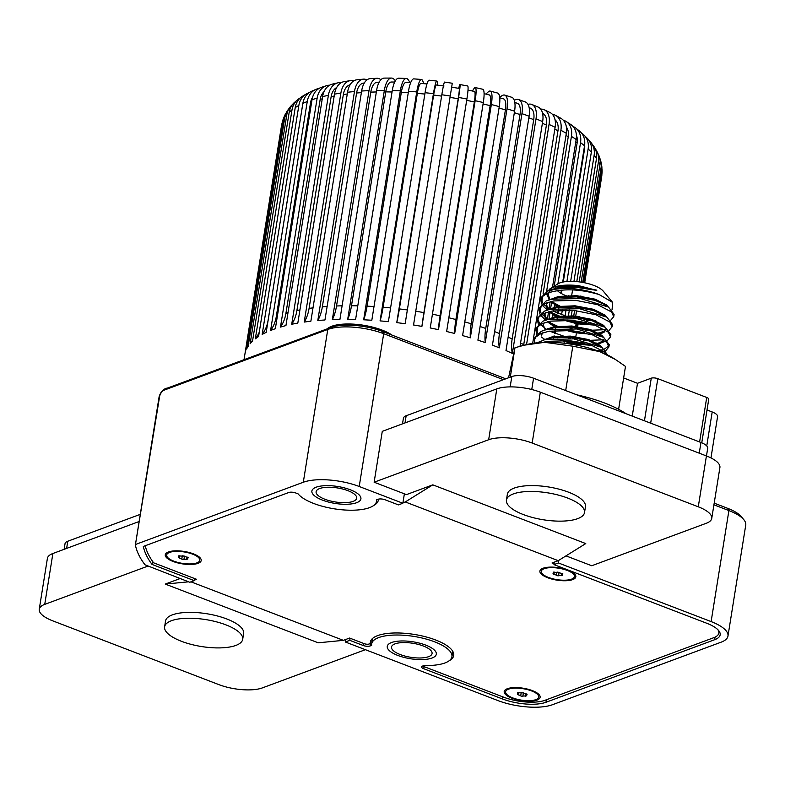 <?xml version="1.0" encoding="UTF-8"?>
<svg xmlns="http://www.w3.org/2000/svg" width="785" height="785" viewBox="0 0 785 785"><rect width="100%" height="100%" fill="white"/><g stroke="black" fill="none" stroke-linecap="round" stroke-linejoin="round"><path stroke-width="1.18" d="M402.509 423.841L403.421 418.189A15.818 5.456 9.1 0 1 406.159 415.756L511.81 376.564A15.818 5.456 9.1 0 1 533.564 378.223L700.966 442.485A15.818 5.456 9.1 0 1 707.697 448.274L706.471 455.957M64.135 549.333L65.037 543.681A15.818 5.456 9.1 0 1 67.775 541.238L140.28 514.352M549.863 288.9L557.88 283.885A24.708 8.527 9.1 0 1 559.96 282.885A24.708 8.527 9.1 0 1 583.51 282.561A24.708 8.527 9.1 0 1 603.263 291.147L612.692 302.48L599.171 294.561A37.356 12.884 -170.9 0 0 551.247 289.626L575.268 287.182L596.767 290.372L578.633 285.642C567.957 284.504 559.332 285.122 552.768 287.477L547.42 291.049M612.035 309.8L612.692 302.48M551.247 289.626L547.744 290.901L541.13 297.554L540.757 299.831L541.522 303.972M599.171 294.561C579.32 288.772 562.05 288.311 547.371 293.188L542.298 296.661L540.757 299.831M610.73 320.231L613.733 316.698L614.096 314.422L608.532 307.092L580.409 298.506L551.453 299.242L546.124 300.998L539.511 307.651L539.138 309.928L539.913 314.069M613.733 316.698L611.584 311.998L597.552 304.659L575.503 300.292L553.808 300.949L545.761 303.285L540.688 306.758L539.138 309.928M609.121 330.328L612.114 326.796L612.477 324.519L606.913 317.189L579.575 308.711L549.834 309.339L544.505 311.096L537.892 317.748L537.529 320.025L538.294 324.166M612.114 326.796L609.965 322.095L595.933 314.756L573.884 310.389L552.189 311.046L544.142 313.382L539.069 316.865L537.529 320.025M607.502 340.435L610.494 336.893L610.858 334.616L605.294 327.286L577.23 318.71L548.215 319.436L542.886 321.202L536.273 327.845L535.91 330.132L536.675 334.263M610.494 336.893L608.346 332.192L594.314 324.853L572.265 320.486L550.57 321.143L542.523 323.479L537.45 326.962L535.91 330.132M604.371 349.119L608.866 345.822M605.883 350.532L608.875 346.999L609.248 344.713L603.675 337.383L576.877 328.984L546.595 329.533L541.267 331.299L534.654 337.942L534.536 343.094M601.31 352.22L603.999 351.395M608.875 346.999L606.736 342.289L592.695 334.959L570.656 330.583L548.951 331.241L540.904 333.576L535.831 337.059L534.291 340.229M607.6 355.006L602.056 347.49L573.639 338.865L544.976 339.64L537.028 342.8M606.805 354.624L605.117 352.396L591.076 345.057L569.037 340.69L547.341 341.347L542.877 342.388M541.061 298.712L542.67 302.981M543.73 304.315L549.922 309.319M552.758 310.948L567.781 316.806M586.729 320.388L595.864 320.8M542.307 305.267L547.253 310.065M549.549 311.596L563.306 317.807M573.285 320.584L586.356 322.674M596.149 323.077L598.062 323.008M539.442 308.809L541.051 313.078M542.111 314.422L548.303 319.416M566.152 326.903L572.039 328.405M585.119 330.495L605.117 329.69M540.688 315.364L545.644 320.162M547.93 321.703L559.42 327.11M571.666 330.681L584.746 332.771M594.53 333.174L598.562 332.958M537.823 318.906L539.432 323.175M540.492 324.519L546.684 329.514M549.52 331.142L570.42 338.502M583.49 340.592L603.498 339.787M570.047 340.778L583.127 342.868M592.91 343.271L596.943 343.055M603.636 339.876L602.635 341.2L597.856 343.359L604.165 341.789M536.204 329.003L537.813 333.282M541.307 336.942L544.554 339.297M597.316 350.709L601.879 349.884M595.835 299.409A24.708 8.527 9.1 0 1 592.969 299.742M568.615 296.612A24.708 8.527 9.1 0 1 557.311 290.538M555.917 288.507A24.708 8.527 9.1 0 1 555.711 286.545M546.38 293.659L549.412 299.791M551.355 301.46L561.609 307.004M596.6 290.087L578.172 286.77L560.068 287.487L556.035 288.488M549.107 292.491L547.802 295.199L549.117 299.88M550.579 301.646L558.881 307.337M608.532 307.092L604.097 304.325L594.952 300.341L576.553 296.867L558.449 297.584L554.19 298.663M547.498 302.588L546.193 305.306L547.498 309.987M548.96 311.743L557.262 317.434M563.453 320.094L577.269 323.842L595.167 325.137M604.332 315.747L593.332 310.438L574.934 306.964L556.83 307.681L552.571 308.76M545.879 312.685L544.574 315.403L545.879 320.084M547.351 321.84L555.643 327.541M599.004 334.479L604.077 332.251L605.274 329.788M602.713 325.844L591.723 320.535L573.325 317.071L555.211 317.778L550.952 318.857M544.26 322.792L542.955 325.5M560.215 340.288L574.031 344.046L591.929 345.341M596.669 344.733L602.458 342.348L603.665 339.885M601.094 335.941L590.104 330.642L571.706 327.168L553.592 327.885L549.343 328.954M542.641 332.889L541.336 335.597M601.143 352.151L602.046 349.992M599.485 346.038L588.485 340.739L570.087 337.265L551.973 337.982L547.724 339.061M578.633 285.642L560.255 286.329L549.284 291.343L547.989 294.051L549.981 299.625M551.688 301.381L555.554 304.237L562.511 307.759M608.267 306.925L606.864 305.129L595.138 299.183L576.74 295.709L558.635 296.426L549.618 299.733M546.762 302.863L546.37 304.148L548.372 309.722M550.069 311.478L559.322 317.179M567.241 320.162L577.446 322.694L591.9 324.107M606.648 317.022L605.245 315.236L593.519 309.29L575.12 305.816L557.016 306.533L547.999 309.83M545.143 312.96L544.761 314.245L546.753 319.819M548.46 321.575L557.703 327.276M565.622 330.259L575.837 332.791L590.281 334.204M597.532 333.654L604.254 331.093L605.255 329.769M605.039 327.129L603.626 325.333L591.9 319.387L573.501 315.913L555.397 316.63L546.389 319.927M543.141 324.342L545.133 329.926M564.003 340.366L574.218 342.888L588.662 344.301M594.696 343.928L597.571 343.428M603.42 337.226L602.007 335.43L590.291 329.484L571.892 326.01L553.778 326.727L544.77 330.024M541.905 333.164L541.522 334.449M600.329 351.827L602.016 349.973M601.801 347.323L600.388 345.528L588.671 339.581L570.273 336.108L552.159 336.824L543.151 340.131M626.116 413.754A80.943 27.926 -170.9 0 0 604.803 403.088A80.943 27.926 -170.9 0 0 576.906 394.855M510.289 377.134L514.999 347.735L508.562 377.771M618.619 409.289L625.488 366.409L615.352 359.442L599.887 351.66L572.805 346.185L544.643 342.319L524.154 345.194L514.999 347.735M565.691 390.557L572.805 346.185M615.352 359.442L613.046 358.009A56.039 19.331 -170.9 0 0 599.887 351.66A56.039 19.331 -170.9 0 0 544.643 342.319A56.039 19.331 -170.9 0 0 527.697 344.34L524.154 345.194M556.869 575.699L558.547 575.768A2.276 0.785 9.1 0 1 561.255 575.69L562.472 575.238A2.276 0.785 9.1 0 1 562.021 574.649A2.276 0.785 9.1 0 1 562.717 574.218L561.795 573.413A2.276 0.785 9.1 0 1 560.235 573.06A2.276 0.785 9.1 0 1 559.322 572.461L557.193 572.098A2.276 0.785 9.1 0 1 554.475 572.177L553.268 572.618A2.276 0.785 9.1 0 1 553.719 573.207A2.276 0.785 9.1 0 1 553.023 573.649L553.945 574.453A2.276 0.785 9.1 0 1 556.418 575.405L556.869 575.699M556.997 572.196L559.067 572.491A2.276 0.785 9.1 0 1 559.263 572.393M567.28 570.44A16.77 5.78 9.1 0 1 573.845 574.62A16.77 5.78 9.1 0 1 567.486 580.046A16.77 5.78 9.1 0 1 548.46 577.426A16.77 5.78 9.1 0 1 542.474 569.596A16.77 5.78 9.1 0 1 567.28 570.44M182.238 559.42L183.916 559.489A2.276 0.785 9.1 0 1 186.634 559.411L187.841 558.969A2.276 0.785 9.1 0 1 187.389 558.38A2.276 0.785 9.1 0 1 188.086 557.939L187.164 557.134A2.276 0.785 9.1 0 1 185.603 556.781A2.276 0.785 9.1 0 1 184.691 556.182L182.562 555.819A2.276 0.785 9.1 0 1 179.853 555.898L178.637 556.349A2.276 0.785 9.1 0 1 179.088 556.938A2.276 0.785 9.1 0 1 178.391 557.37L179.314 558.174A2.276 0.785 9.1 0 1 181.786 559.126L182.238 559.42M182.365 555.927L184.446 556.212A2.276 0.785 9.1 0 1 184.632 556.114M192.649 554.161A16.77 5.78 9.1 0 1 199.213 558.341A16.77 5.78 9.1 0 1 192.855 563.767A16.77 5.78 9.1 0 1 173.828 561.147A16.77 5.78 9.1 0 1 167.843 553.317A16.77 5.78 9.1 0 1 192.649 554.161M521.161 696.177L522.839 696.236A2.276 0.785 9.1 0 1 525.558 696.167L526.764 695.716A2.276 0.785 9.1 0 1 526.313 695.127A2.276 0.785 9.1 0 1 527.01 694.696L526.087 693.881A2.276 0.785 9.1 0 1 524.527 693.528A2.276 0.785 9.1 0 1 523.615 692.939L521.485 692.576A2.276 0.785 9.1 0 1 518.767 692.645L517.56 693.096A2.276 0.785 9.1 0 1 518.012 693.685A2.276 0.785 9.1 0 1 517.315 694.117L518.237 694.931A2.276 0.785 9.1 0 1 520.71 695.883L521.161 696.177M521.289 692.674L523.369 692.969A2.276 0.785 9.1 0 1 523.556 692.87M531.573 690.918A16.77 5.78 9.1 0 1 538.137 695.098A16.77 5.78 9.1 0 1 531.779 700.524A16.77 5.78 9.1 0 1 512.752 697.894A16.77 5.78 9.1 0 1 506.767 690.074A16.77 5.78 9.1 0 1 531.573 690.918M327.139 328.876A36.689 12.658 9.1 0 1 382.167 330.122A36.689 12.658 9.1 0 1 392.157 335.175M350.336 489.781A24.835 8.566 -170.9 0 0 325.579 485.66A24.835 8.566 -170.9 0 0 311.88 491.027A24.835 8.566 -170.9 0 0 322.458 500.123A24.835 8.566 -170.9 0 0 347.205 504.255A24.835 8.566 -170.9 0 0 360.914 498.877A24.835 8.566 -170.9 0 0 350.336 489.781M425.735 645.113A24.835 8.566 -170.9 0 0 400.978 640.982A24.835 8.566 -170.9 0 0 387.27 646.349A24.835 8.566 -170.9 0 0 397.848 655.446A24.835 8.566 -170.9 0 0 422.605 659.577A24.835 8.566 -170.9 0 0 436.313 654.209A24.835 8.566 -170.9 0 0 425.735 645.113M601.909 168.481A19.772 18.526 -179.8 0 1 602.115 171.248L601.673 176.782A19.772 18.555 -171.1 0 1 601.663 176.851L584.697 282.796M582.519 296.367L582.333 297.515M579.281 316.561L578.908 318.945M578.476 321.614L577.289 329.043M576.857 331.712L576.661 332.938M575.238 341.809L575.042 343.035M602.115 171.248A19.772 18.526 -179.8 0 1 601.899 173.917L584.462 282.747M582.293 296.328L582.107 297.486M579.055 316.532L578.869 317.68M578.251 321.565L577.25 327.777M576.632 331.672L576.435 332.899M576.249 334.047L575.631 337.884M575.012 341.769L574.816 342.996M574.63 344.154L574.532 344.752M599.691 157.981A19.772 18.32 164.3 0 1 600.623 160.503L601.742 165.772A19.772 18.448 172 0 1 601.693 170.934L583.804 282.62M581.616 296.239L581.43 297.387M577.583 321.448L576.769 326.531M576.582 327.688L576.386 328.915M575.964 331.555L575.768 332.781M574.345 341.652L574.149 342.878M600.623 160.503A19.772 18.32 164.3 0 1 601.045 167.892L582.696 282.414M580.508 296.092L580.321 297.25M577.269 316.296L576.896 318.671M576.484 321.251L575.66 326.393M575.474 327.551L575.277 328.768M574.865 331.349L574.669 332.565M573.246 341.446L573.05 342.662M595.177 148.679A19.772 17.918 151.1 0 1 596.62 150.857L598.886 155.518A19.772 18.143 157.3 0 1 599.956 164.801L581.165 282.149M578.957 295.916L578.771 297.073M576.484 311.4L575.346 318.484M574.954 320.937L574.571 323.302M573.335 331.044L573.138 332.251M596.62 150.857A19.772 17.918 151.1 0 1 598.445 161.681L579.193 281.874M576.975 295.729L576.789 296.887M574.532 310.978L573.364 318.239M571.382 330.652L571.195 331.8M589.044 140.505A19.772 17.319 140.9 0 1 590.869 142.389L593.931 146.491A19.772 17.643 145.7 0 1 596.492 158.521L576.779 281.609M574.541 295.562L574.365 296.72M572.167 310.409L571.009 317.67M569.508 327.021L569.39 327.777M568.958 330.446L568.84 331.201M590.869 142.389A19.772 17.319 140.9 0 1 594.127 155.351L573.933 281.403M572.579 289.891L571.5 296.612M569.341 310.085L568.242 316.934M564.484 340.386L564.032 343.222M581.606 133.165A19.772 16.524 133.1 0 1 583.775 134.824L587.474 138.513A19.772 16.946 136.8 0 1 591.34 152.162L570.646 281.334M568.379 295.464L568.222 296.475M566.054 309.997L565.092 315.992M583.775 134.824A19.772 16.524 133.1 0 1 588.132 148.973L566.907 281.501M566.26 285.554L565.985 287.281M562.335 310.036L561.579 314.795M557.978 337.275L557.85 338.05M573.001 126.444A19.772 15.553 127 0 1 575.493 127.896L579.781 131.291A19.772 16.063 129.9 0 1 584.531 145.794L562.698 282.109M562.07 286.025L561.815 287.634M561.422 290.067L560.912 293.266M558.9 305.846L558.557 307.985M558.194 310.271L557.703 313.284M557.34 315.56L556.938 318.082M555.417 327.571L555.319 328.189M554.956 330.465L554.475 333.478M554.102 335.764L554.004 336.382M553.798 337.668L553.7 338.286M575.493 127.896A19.772 15.553 127 0 1 580.537 142.635L557.919 283.856M557.419 286.986L557.213 288.272M554.74 303.707L553.965 308.525M553.602 310.811L553.513 311.341M553.15 313.617L552.346 318.632M563.287 120.213A19.772 14.405 122.1 0 1 566.103 121.449L570.931 124.619A19.772 14.993 124.4 0 1 576.17 139.485L552.503 287.251M550.177 301.754L549.049 308.76M548.558 311.851L547.43 318.867M566.103 121.449A19.772 14.405 122.1 0 1 571.421 136.384L546.586 291.451M552.493 114.424A19.772 13.1 118.1 0 1 555.643 115.405L561 118.378A19.772 13.777 120 0 1 566.319 133.313L532.681 343.359M555.643 115.405A19.772 13.1 118.1 0 1 560.883 130.29L526.549 344.615M540.698 109.105A19.772 11.657 114.7 0 1 544.182 109.743L550.03 112.53A19.772 12.403 116.3 0 1 555.113 127.327L520.043 346.254M544.182 109.743A19.772 11.657 114.7 0 1 549.039 124.432L512.36 353.397A162.112 55.921 9.1 0 0 505.991 350.571L542.661 121.606A162.112 55.921 -170.9 0 0 536.008 118.869L499.338 347.834A162.112 55.921 9.1 0 0 495.914 346.489A162.112 55.921 9.1 0 0 492.43 345.174L529.1 116.219A162.112 55.921 -170.9 0 0 521.946 113.658L485.277 342.623A162.112 55.921 9.1 0 0 477.908 340.17L514.577 111.205A162.112 55.921 -170.9 0 0 507.012 108.86L470.333 337.825A162.112 55.921 9.1 0 0 462.591 335.597L499.26 106.632A162.112 55.921 -170.9 0 0 491.351 104.533L454.682 333.497A162.112 55.921 9.1 0 0 446.636 331.515L483.305 102.55A162.112 55.921 -170.9 0 0 475.151 100.706L438.481 329.671A162.112 55.921 9.1 0 0 430.229 327.963L466.898 99.008A162.112 55.921 -170.9 0 0 458.577 97.448L421.908 326.403A162.112 55.921 9.1 0 0 413.538 324.99L452.278 83.249L413.538 324.99M424.077 666.573L423.733 668.732A5.063 1.747 -170.9 0 1 421.574 666.877A5.063 1.747 -170.9 0 1 422.448 666.102L424.047 665.503A40.643 14.022 -170.9 0 0 451.924 656.711A40.643 14.022 -170.9 0 0 434.605 641.816A40.643 14.022 -170.9 0 0 394.09 635.065A40.643 14.022 -170.9 0 0 371.658 643.847A40.643 14.022 -170.9 0 0 371.648 645.388L370.049 645.986A5.063 1.747 -170.9 0 1 363.092 645.456L349.757 640.334L345.322 641.983L345.724 639.49M503.45 379.675L383.688 333.694A40.643 14.022 -170.9 0 0 327.777 329.455L164.742 389.919C162.475 390.655 160.788 392.657 159.698 395.925L135.383 544.947L159.149 396.553C160.827 391.46 163.712 388.604 167.784 387.967L330.819 327.512A37.484 12.933 9.1 0 1 382.383 331.417L505.795 378.802M714.193 503.146L727.597 508.297A36.375 12.55 9.1 0 1 741.315 516.667L743.807 519.67A39.544 13.639 -170.9 0 0 728.902 510.564L713.928 504.814M350.1 638.244L349.757 640.334M380.872 79.785L380.803 79.717A19.772 9.302 87.8 0 0 377.104 78.284A19.772 9.302 87.8 0 0 369.019 90.648L332.34 319.613A162.112 55.921 9.1 0 1 339.925 319.407L376.594 90.442A19.772 8.449 89.1 0 1 384.208 78.098L391.45 78.058A19.772 7.565 90.3 0 0 384.356 90.412L347.686 319.367A162.112 55.921 9.1 0 1 355.595 319.505L392.274 90.54A19.772 6.672 91.5 0 1 398.809 78.186L406.277 78.461A19.772 5.76 92.7 0 0 400.321 90.834L363.651 319.799A162.112 55.921 9.1 0 1 371.815 320.26L408.485 91.296A19.772 4.828 93.8 0 1 413.832 78.883L421.457 79.462A19.772 3.886 94.9 0 0 416.747 91.924L380.068 320.888A162.112 55.921 9.1 0 1 388.389 321.673L425.068 92.709A19.772 2.924 95.9 0 1 429.13 80.188L436.833 81.061A19.772 1.962 97 0 0 433.438 93.66L396.759 322.625A162.112 55.921 9.1 0 1 405.148 323.734L441.827 94.769A19.772 0.991 98 0 1 444.555 82.082L452.278 83.249M395.414 80.727L394.266 79.511A19.772 7.565 90.3 0 0 391.45 78.058M410.153 82.621L408.288 79.884A19.772 5.76 92.7 0 0 406.277 78.461M423.88 83.652L422.703 80.835A19.772 3.886 94.9 0 0 421.457 79.462M437.755 85.163L437.363 82.366A19.772 1.962 97 0 0 436.833 81.061M458.607 88.322L459.441 85.683A19.772 0.952 100.1 0 1 459.981 84.544A19.772 0.952 100.1 0 1 458.577 97.448M472.374 90.991L473.993 88.558A19.772 2.875 102.2 0 1 475.239 87.557A19.772 2.875 102.2 0 1 475.151 100.706M485.905 94.082L488.221 91.904A19.772 4.779 104.4 0 1 490.183 91.08A19.772 4.779 104.4 0 1 491.351 104.533M499.682 97.193L501.968 95.711A19.772 6.623 106.6 0 1 504.686 95.093A19.772 6.623 106.6 0 1 507.012 108.86M514.293 100.294L515.088 99.921A19.772 8.399 109 0 1 518.6 99.558A19.772 8.399 109 0 1 521.946 113.658M377.104 78.284L370.157 78.637A19.772 10.127 86.4 0 0 361.63 91.021L324.961 319.986A162.112 55.921 9.1 0 0 317.797 320.515A35.59 19.664 85 0 0 322.341 306.866L356.596 93.013A15.818 8.743 -95 0 1 363.71 83.082L364.289 83.033M366.968 79.884A19.772 10.931 85 0 0 363.367 79.148A19.772 10.931 85 0 0 354.467 91.551L317.797 320.515M363.367 79.148L356.763 79.815A19.772 11.696 83.5 0 0 347.549 92.257L310.87 321.212A162.112 55.921 9.1 0 0 304.207 322.076A35.59 22.382 81.8 0 0 309.084 308.387L343.339 94.534A15.818 9.95 -98.2 0 1 350.13 84.711M353.741 80.875A19.772 12.432 81.8 0 0 350.346 80.639A19.772 12.432 81.8 0 0 340.876 93.111L304.207 322.076M350.346 80.639L344.124 81.63A19.772 13.139 80 0 0 334.488 94.131L297.819 323.096A162.112 55.921 9.1 0 0 291.716 324.274A35.59 24.855 78.1 0 0 296.897 310.526L331.152 96.673A15.818 11.049 -101.9 0 1 336.686 87.518M341.289 82.651A19.772 13.806 78.1 0 0 338.119 82.788A19.772 13.806 78.1 0 0 328.395 95.309L291.716 324.274M338.119 82.788L332.32 84.123A19.772 14.434 76 0 0 322.606 96.643L285.936 325.598A162.112 55.921 9.1 0 0 280.471 327.08A35.59 27.043 73.6 0 0 285.926 313.274L320.182 99.42A15.818 12.02 -106.4 0 1 324.087 91.59M329.69 85.172A19.772 15.023 73.6 0 0 326.756 85.634A19.772 15.023 73.6 0 0 317.15 98.125L280.471 327.08M326.756 85.634L321.408 87.331A19.772 15.572 71.1 0 0 312.028 99.744L275.349 328.709A162.112 55.921 9.1 0 0 270.589 330.475A35.59 28.947 68.2 0 0 276.281 316.581L310.536 102.727A15.818 12.864 -111.8 0 1 312.597 97.232M318.985 88.469A19.772 16.083 68.2 0 0 316.286 89.235A19.772 16.083 68.2 0 0 307.259 101.51L270.589 330.475M316.286 89.235L311.4 91.345A19.772 16.544 64.9 0 0 302.863 103.414L266.193 332.379A162.112 55.921 9.1 0 0 262.17 334.41A35.59 30.537 61.2 0 0 268.077 320.417L302.333 106.564A15.818 13.571 -118.8 0 1 302.51 105.641M309.192 92.64A19.772 16.966 61.2 0 0 306.739 93.709A19.772 16.966 61.2 0 0 298.849 105.455L262.17 334.41M306.739 93.709L302.313 96.349A19.772 17.329 57 0 0 295.219 107.614L258.55 336.569A162.112 55.921 9.1 0 0 255.321 338.855A35.59 31.783 52.3 0 0 259.246 332.212M300.331 97.88A19.772 17.653 52.3 0 0 298.143 99.302A19.772 17.653 52.3 0 0 292 109.89L255.321 338.855M298.143 99.302L294.238 102.629A19.772 17.927 46.8 0 0 289.184 112.284L252.515 341.249A162.112 55.921 9.1 0 0 250.121 343.751A35.59 32.685 40.6 0 0 252.741 339.836M292.52 104.513A19.772 18.153 40.6 0 0 290.646 106.377A19.772 18.153 40.6 0 0 286.79 114.787L250.121 343.751M290.646 106.377L287.467 110.587A19.772 18.33 33.6 0 0 284.818 117.387L248.148 346.342A162.112 55.921 9.1 0 0 246.598 349.04L283.277 120.076A162.112 55.921 -170.9 0 0 282.168 122.852L245.489 351.817A162.112 55.921 9.1 0 0 244.832 354.604A162.112 55.921 9.1 0 0 244.822 354.673M282.129 123.078A19.772 18.555 8.9 0 0 281.501 125.708L244.841 354.535M527.952 104.336A19.772 10.087 111.7 0 1 531.798 104.454L538.098 107.045A19.772 10.892 113.1 0 1 542.661 121.606M531.798 104.454A19.772 10.087 111.7 0 1 536.008 118.869M518.6 99.558L525.293 101.952A19.772 9.253 110.3 0 1 529.1 116.219M504.686 95.093L511.722 97.271A19.772 7.526 107.8 0 1 514.577 111.205M490.183 91.08L497.494 93.022A19.772 5.711 105.5 0 1 499.26 106.632M475.239 87.557L482.755 89.254A19.772 3.837 103.3 0 1 483.305 102.55M459.981 84.544L467.634 85.987A19.772 1.913 101.2 0 1 466.898 99.008M286.172 112.903A19.772 18.457 25.8 0 0 284.788 115.267A19.772 18.457 25.8 0 0 283.277 120.076M284.788 115.267L282.757 120.37A19.772 18.536 17.5 0 0 282.168 122.852M423.733 668.732L502.478 698.964A31.636 10.911 -170.9 0 0 545.987 702.261L714.674 639.706A31.636 10.911 -170.9 0 0 720.159 634.82A31.636 10.911 -170.9 0 0 706.686 623.231L553.965 564.611L558.41 562.963L558.832 560.304M345.322 641.983L498.033 700.612A39.544 13.639 9.1 0 0 552.424 704.734L721.121 642.179A39.544 13.639 9.1 0 0 727.97 636.076L745.75 525.047A39.544 13.639 -170.9 0 0 743.807 519.67M558.41 562.963L711.122 621.592A39.544 13.639 9.1 0 1 727.97 636.076M404.373 493.824L402.862 503.254L359.216 486.494A40.643 14.022 -170.9 0 0 303.304 482.255L135.923 544.319M135.383 544.947A241.986 83.475 -170.9 0 0 145.009 564.798L189.774 582.274L194.219 580.625L152.035 564.435A234.077 80.747 -170.9 0 1 143.302 546.448L288.831 492.48A5.063 1.747 -170.9 0 1 295.798 493L298.114 493.893A40.643 14.022 -170.9 0 0 341.504 509.74A40.643 14.022 -170.9 0 0 376.525 501.379A40.643 14.022 -170.9 0 0 376.535 499.839L378.135 499.25A5.063 1.747 -170.9 0 1 385.092 499.78L398.427 504.892L402.862 503.254M554.367 562.109L553.965 564.611M194.552 578.525L194.219 580.625M152.535 561.314L152.035 564.435M332.34 319.613A35.59 16.74 87.8 0 0 336.529 305.983L370.785 92.13A15.818 7.438 -92.2 0 1 377.261 82.239L379.184 82.17M347.686 319.367A35.59 13.63 90.3 0 0 351.494 305.748L385.749 91.894A15.818 6.054 -89.7 0 1 391.43 82.013L394.698 82.052M363.651 319.799A35.59 10.362 92.7 0 0 367.076 306.16L401.331 92.306A15.818 4.602 -87.3 0 1 406.09 82.405L410.673 82.651M380.068 320.888A35.59 6.986 94.9 0 0 383.1 307.22L417.345 93.366A15.818 3.101 -85.1 0 1 421.113 83.406L426.971 83.946M396.759 322.625A35.59 3.532 97 0 0 399.379 308.917L433.634 95.063A15.818 1.57 -83 0 1 436.352 84.986L444.006 85.997M415.746 311.233A158.158 54.557 9.1 0 1 423.91 312.607L458.165 98.753A15.818 0.756 -79.9 0 0 459.284 88.44L451.66 87.155M423.91 312.607A35.59 1.707 -79.9 0 0 421.908 326.403M432.427 314.216A158.158 54.557 9.1 0 1 440.081 315.796L474.336 101.942A15.818 2.306 -77.8 0 0 474.395 91.423L467.997 90.089M440.081 315.796A35.59 5.181 -77.8 0 0 438.481 329.671M448.834 317.788A158.158 54.557 9.1 0 1 455.889 319.524L490.134 105.671A15.818 3.827 -75.6 0 0 489.202 94.906L484.09 93.641M455.889 319.524A35.59 8.606 -75.6 0 0 454.682 333.497M464.779 321.909A158.158 54.557 9.1 0 1 471.157 323.754L505.412 109.9A15.818 5.299 -73.4 0 0 503.548 98.881L499.751 97.772M471.157 323.754A35.59 11.932 -73.4 0 0 470.333 337.825M480.086 326.54A158.158 54.557 9.1 0 1 485.738 328.434L519.994 114.581A15.818 6.722 -71 0 0 517.305 103.296L514.813 102.452M485.738 328.434A35.59 15.121 -71 0 0 485.277 342.623M494.599 331.633A158.158 54.557 9.1 0 1 499.456 333.517L533.702 119.663A15.818 8.066 -68.3 0 0 530.336 108.124L529.139 107.653M499.456 333.517A35.59 18.153 -68.3 0 0 499.338 347.834M508.14 337.138A158.158 54.557 9.1 0 1 512.163 338.943L546.409 125.09A15.818 9.332 -65.3 0 0 542.582 113.354M512.163 338.943A35.59 20.989 -65.3 0 0 512.36 353.397M520.563 343.016A158.158 54.557 9.1 0 1 523.723 344.654L557.968 130.801A15.818 10.48 -61.9 0 0 555.034 119.752M523.723 344.654A35.59 23.589 -61.9 0 0 523.615 345.322M536.999 331.898L537.862 326.511M540.227 311.694L541.091 306.317M541.846 301.597L542.71 296.22M543.073 293.933L568.252 136.747A15.818 11.52 -57.9 0 0 566.387 127.052M547.273 329.376L547.4 328.611M548.892 319.279L550.069 311.92M550.511 309.182L551.708 301.715M554.19 286.191L577.152 142.841A15.818 12.442 -53 0 0 576.406 135.363M554.985 333.694L555.505 330.426M555.868 328.14L556.133 326.531M557.487 318.043L557.85 315.776M558.223 313.5L558.743 310.222M559.106 307.946L559.411 306.072M561.412 293.551L561.981 290.028M562.374 287.575L562.629 285.936M563.267 281.992L584.56 149.032A15.818 13.217 -46.9 0 0 584.648 144.96M632.249 416.099L637.508 383.286L623.633 377.958M644.446 420.789L651.265 378.184L637.508 383.286M699.602 441.955L706.726 397.465L657.801 378.674L650.667 423.174M706.755 445.919L712.191 411.958L707.02 409.976M651.265 378.184A4.749 1.639 9.1 0 1 657.801 378.674M706.726 397.465A4.749 1.639 9.1 0 1 708.747 399.202L701.761 442.799M712.191 411.958A12.648 4.367 9.1 0 1 717.578 416.59L710.965 457.92M167.784 387.967L164.742 389.919M395.061 643.857A20.547 7.085 9.1 0 1 418.366 644.426A20.547 7.085 9.1 0 1 432.074 653.532A20.547 7.085 9.1 0 1 428.522 656.702A20.547 7.085 9.1 0 1 405.217 656.132A20.547 7.085 9.1 0 1 391.509 647.026A20.547 7.085 9.1 0 1 395.061 643.857M432.005 658.046A24.835 8.566 9.1 0 1 403.843 657.359A24.835 8.566 9.1 0 1 387.27 646.349A24.835 8.566 9.1 0 1 391.578 642.522A24.835 8.566 9.1 0 1 419.73 643.2A24.835 8.566 9.1 0 1 436.313 654.209A24.835 8.566 9.1 0 1 432.005 658.046M319.672 488.535A20.547 7.085 9.1 0 1 342.966 489.094A20.547 7.085 9.1 0 1 356.684 498.2A20.547 7.085 9.1 0 1 353.122 501.379A20.547 7.085 9.1 0 1 329.818 500.81A20.547 7.085 9.1 0 1 316.11 491.704A20.547 7.085 9.1 0 1 319.672 488.535M356.606 502.714A24.835 8.566 9.1 0 1 328.454 502.037A24.835 8.566 9.1 0 1 311.88 491.027A24.835 8.566 9.1 0 1 316.178 487.191A24.835 8.566 9.1 0 1 344.34 487.877A24.835 8.566 9.1 0 1 360.914 498.877A24.835 8.566 9.1 0 1 356.606 502.714M572.677 579.615A18.192 6.27 -170.9 0 0 574.453 573.806A18.192 6.27 -170.9 0 0 559.715 567.879A18.192 6.27 -170.9 0 0 543.063 568.252A18.192 6.27 -170.9 0 0 542.16 568.634A18.192 6.27 -170.9 0 0 548.372 577.986A18.192 6.27 -170.9 0 0 572.677 579.615M198.046 563.336A18.192 6.27 -170.9 0 0 199.822 557.527A18.192 6.27 -170.9 0 0 185.083 551.6A18.192 6.27 -170.9 0 0 168.432 551.973A18.192 6.27 -170.9 0 0 167.529 552.355A18.192 6.27 -170.9 0 0 173.74 561.707A18.192 6.27 -170.9 0 0 198.046 563.336M536.969 700.092A18.192 6.27 -170.9 0 0 538.745 694.283A18.192 6.27 -170.9 0 0 524.007 688.357A18.192 6.27 -170.9 0 0 507.355 688.72A18.192 6.27 -170.9 0 0 506.453 689.112A18.192 6.27 -170.9 0 0 512.664 698.464A18.192 6.27 -170.9 0 0 536.969 700.092M449.079 660.823A42.233 14.562 -170.9 0 0 453.72 655.495A42.233 14.562 -170.9 0 0 425.539 636.782A42.233 14.562 -170.9 0 0 377.644 635.614A42.233 14.562 -170.9 0 0 370.324 642.14A42.233 14.562 -170.9 0 0 370.304 643.543L368.999 644.024A3.483 1.197 9.1 0 1 364.211 643.661L349.6 638.048L343.379 640.354L190.951 581.832M370.736 640.786L370.304 643.543M513.282 493.942A39.544 13.639 -170.9 0 0 506.433 500.055A39.544 13.639 -170.9 0 0 532.829 517.57A39.544 13.639 -170.9 0 0 577.662 518.659A39.544 13.639 -170.9 0 0 584.521 512.556A39.544 13.639 -170.9 0 0 558.125 495.031A39.544 13.639 -170.9 0 0 513.282 493.942M584.521 512.556L585.453 506.698A39.544 13.639 -170.9 0 0 559.067 489.173A39.544 13.639 -170.9 0 0 514.224 488.084A39.544 13.639 -170.9 0 0 507.375 494.187L506.433 500.055M171.454 620.709A39.544 13.639 -170.9 0 0 164.605 626.813A39.544 13.639 -170.9 0 0 191 644.338A39.544 13.639 -170.9 0 0 235.843 645.427A39.544 13.639 -170.9 0 0 242.693 639.324A39.544 13.639 -170.9 0 0 216.297 621.798A39.544 13.639 -170.9 0 0 171.454 620.709M242.693 639.324L243.635 633.456A39.544 13.639 -170.9 0 0 217.239 615.931A39.544 13.639 -170.9 0 0 172.396 614.851A39.544 13.639 -170.9 0 0 165.547 620.955L164.605 626.813M402.931 502.822L405.276 501.949L558.243 560.676L552.032 562.982L554.102 563.777M565.985 555.868L591.733 565.749L706.274 523.281A31.636 10.911 -170.9 0 0 711.75 518.394A31.636 10.911 -170.9 0 0 698.277 506.806L532.171 443.044A31.636 10.911 -170.9 0 0 488.662 439.737L374.131 482.216L406.444 494.619L432.8 484.845L405.276 501.949M432.8 484.845L585.767 543.573L558.243 560.676M188.567 581.813L165.233 584.069L318.21 642.797L343.379 640.354M165.233 584.069L180.099 578.555M147.786 566.152L44.735 604.371A31.636 10.911 -170.9 0 0 39.25 609.248A31.636 10.911 -170.9 0 0 52.723 620.837L218.829 684.608A31.636 10.911 -170.9 0 0 262.337 687.905L365.398 649.686M39.25 609.248L47.394 558.39A31.636 10.911 9.1 0 1 52.88 553.504L139.131 521.515M717.912 629.756A30.046 10.362 9.1 0 1 718.834 633.102A30.046 10.362 9.1 0 1 713.624 637.744L544.927 700.308A30.046 10.362 9.1 0 1 503.597 697.168L424.852 666.936A3.483 1.197 9.1 0 1 423.37 665.759M373.68 505.491A42.233 14.562 -170.9 0 0 378.331 500.173A42.233 14.562 -170.9 0 0 378.39 499.172M194.287 580.193L196.623 579.32L153.615 562.816A232.497 80.198 9.1 0 1 145.225 545.732M374.131 482.216L382.275 431.348L496.807 388.879A31.636 10.911 9.1 0 1 540.315 392.176L706.421 455.938A31.636 10.911 9.1 0 1 719.904 467.526L711.75 518.394M533.564 378.223L531.759 389.507M699.249 453.19L700.966 442.485M406.159 415.756L405.011 422.919M510.162 386.887L511.81 376.564M67.775 541.238L66.627 548.401M559.067 572.491L558.547 575.768M554.318 572.137L553.945 574.453M562.796 573.688L562.717 574.218M561.628 573.393L561.255 575.69M553.346 572.118L553.268 572.618M556.928 572.226L556.418 575.405M184.446 556.212L183.916 559.489M179.686 555.859L179.314 558.174M188.164 557.409L188.086 557.939M186.997 557.115L186.634 559.411M178.715 555.839L178.637 556.349M182.297 555.947L181.786 559.126M523.369 692.969L522.839 696.236M518.61 692.615L518.237 694.931M527.088 694.166L527.01 694.696M525.921 693.861L525.558 696.167M517.639 692.596L517.56 693.096M521.22 692.704L520.71 695.883M601.663 176.851A162.112 55.921 -170.9 0 0 601.899 173.917M601.693 170.934A162.112 55.921 -170.9 0 0 601.045 167.892M599.956 164.801A162.112 55.921 -170.9 0 0 598.445 161.681M596.492 158.521A162.112 55.921 -170.9 0 0 594.127 155.351M591.34 152.162A162.112 55.921 -170.9 0 0 588.132 148.973M584.531 145.794A162.112 55.921 -170.9 0 0 580.537 142.635M576.17 139.485A162.112 55.921 -170.9 0 0 571.421 136.384M566.319 133.313A162.112 55.921 -170.9 0 0 560.883 130.29M555.113 127.327A162.112 55.921 -170.9 0 0 549.039 124.432M450.217 96.035A162.112 55.921 -170.9 0 0 441.827 94.769M433.438 93.66A162.112 55.921 -170.9 0 0 425.068 92.709M416.747 91.924A162.112 55.921 -170.9 0 0 408.485 91.296M400.321 90.834A162.112 55.921 -170.9 0 0 392.274 90.54M384.356 90.412A162.112 55.921 -170.9 0 0 376.594 90.442M369.019 90.648A162.112 55.921 -170.9 0 0 361.63 91.021M354.467 91.551A162.112 55.921 -170.9 0 0 347.549 92.257M340.876 93.111A162.112 55.921 -170.9 0 0 334.488 94.131M328.395 95.309A162.112 55.921 -170.9 0 0 322.606 96.643M317.15 98.125A162.112 55.921 -170.9 0 0 312.028 99.744M307.259 101.51A162.112 55.921 -170.9 0 0 302.863 103.414M298.849 105.455A162.112 55.921 -170.9 0 0 295.219 107.614M292 109.89A162.112 55.921 -170.9 0 0 289.184 112.284M286.79 114.787A162.112 55.921 -170.9 0 0 284.818 117.387M711.122 621.592L728.902 510.564L727.597 508.297M359.216 486.494L383.688 333.694L382.383 331.417M303.304 482.255L327.777 329.455L330.819 327.512M370.952 640.374L370.049 645.986M363.426 643.357L363.092 645.456M276.281 316.581A158.158 54.557 9.1 0 1 277.36 316.159M310.536 102.727A158.158 54.557 9.1 0 1 311.616 102.305M285.926 313.274A158.158 54.557 9.1 0 1 287.997 312.675M320.182 99.42A158.158 54.557 9.1 0 1 322.252 98.831M296.897 310.526A158.158 54.557 9.1 0 1 299.929 309.918M331.152 96.673A158.158 54.557 9.1 0 1 334.184 96.064M309.084 308.387A158.158 54.557 9.1 0 1 313.009 307.857M343.339 94.534A158.158 54.557 9.1 0 1 347.264 94.004M322.341 306.866A158.158 54.557 9.1 0 1 327.119 306.484M356.596 93.013A158.158 54.557 9.1 0 1 361.375 92.63M336.529 305.983A158.158 54.557 9.1 0 1 342.103 305.816M370.785 92.13A158.158 54.557 9.1 0 1 376.358 91.963M351.494 305.748A158.158 54.557 9.1 0 1 357.783 305.836M385.749 91.894A158.158 54.557 9.1 0 1 392.039 91.982M367.076 306.16A158.158 54.557 9.1 0 1 374.013 306.542M401.331 92.306A158.158 54.557 9.1 0 1 408.269 92.689M383.1 307.22A158.158 54.557 9.1 0 1 390.596 307.926M417.345 93.366A158.158 54.557 9.1 0 1 424.852 94.072M399.379 308.917A158.158 54.557 9.1 0 1 407.356 309.967M433.634 95.063A158.158 54.557 9.1 0 1 441.612 96.113M450.001 97.379A158.158 54.557 9.1 0 1 458.165 98.753M466.683 100.362A158.158 54.557 9.1 0 1 474.336 101.942M483.089 103.934A158.158 54.557 9.1 0 1 490.134 105.671M499.034 108.055A158.158 54.557 9.1 0 1 505.412 109.9M514.342 112.687A158.158 54.557 9.1 0 1 519.994 114.581M528.855 117.779A158.158 54.557 9.1 0 1 533.702 119.663M542.396 123.284A158.158 54.557 9.1 0 1 546.409 125.09M554.818 129.162A158.158 54.557 9.1 0 1 557.968 130.801M565.995 135.354A158.158 54.557 9.1 0 1 568.252 136.747M575.788 141.83A158.158 54.557 9.1 0 1 577.152 142.841M715.096 637.126L714.674 639.706M546.38 699.769L545.987 702.261M502.812 696.864L502.478 698.964M159.149 396.553L159.698 395.925M52.88 553.504L44.735 604.371M706.421 455.938L698.277 506.806M540.315 392.176L532.171 443.044M496.807 388.879L488.662 439.737M551.453 299.242L556.506 298.006M606.913 317.189L602.478 314.422M549.834 309.339L554.887 308.103M605.294 327.286L600.859 324.529M548.215 319.436L553.268 318.2M603.675 337.383L599.24 334.626M546.595 329.533L551.649 328.307M602.056 347.49L597.62 344.723M544.976 339.64L550.03 338.404M558.125 287.909L553.297 289.086M555.554 304.237L553.778 303.128M553.935 314.334L549.52 311.576M552.316 324.431L547.901 321.673M547.802 295.199L547.989 294.051M546.193 305.306L546.37 304.148M544.574 315.403L544.761 314.245M605.245 330.299L605.431 329.141M603.626 340.396L603.812 339.248M602.007 350.493L602.193 349.345M571.99 571.99L573.845 574.62M545.065 567.673L542.474 569.596M562.207 573.472L562.021 574.649M553.896 572.088L553.719 573.207M197.359 555.711L199.213 558.341M170.433 551.394L167.843 553.317M187.576 557.193L187.389 558.38M179.274 555.809L179.088 556.938M536.283 692.468L538.137 695.098M509.357 688.151L506.767 690.074M526.499 693.95L526.313 695.127M518.188 692.556L518.012 693.685M371.658 643.847L372.512 638.49M451.924 656.711L452.788 651.344M244.017 359.697L244.832 354.604M376.525 501.379L376.79 499.751M719.138 631.209L718.834 633.102"/></g></svg>
